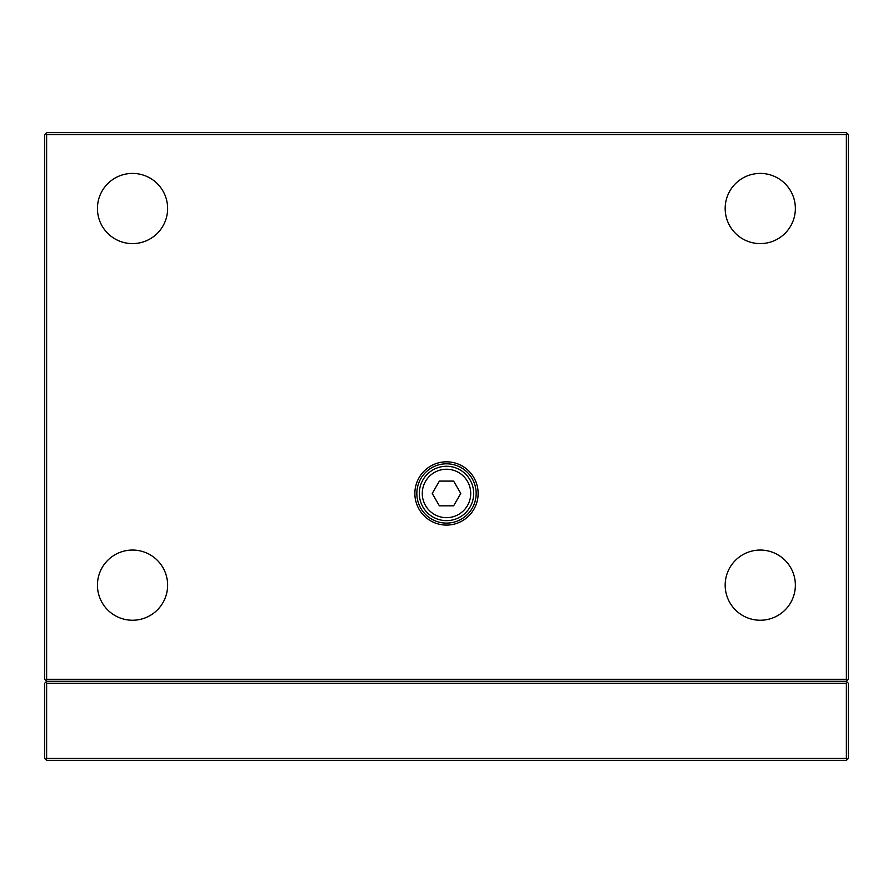 <?xml version="1.0" encoding="UTF-8"?>
<svg xmlns="http://www.w3.org/2000/svg" width="893" height="893" viewBox="0 0 893 893"><rect width="100%" height="100%" fill="white"/><g stroke="black" fill="none" stroke-linecap="round" stroke-linejoin="round"><path stroke-width="1.34" d="M847.357 759.385L846.374 760.367L46.626 760.367L45.643 759.385L46.626 758.391L846.374 758.391L847.357 759.385L848.35 758.391L848.35 683.257L846.374 681.281L46.626 681.281L44.65 683.257L44.65 758.391L45.643 759.385M846.374 758.391L846.374 683.257L46.626 683.257L46.626 758.391M46.626 683.257L45.643 682.274M846.374 683.257L847.357 682.274M132.532 243.599A35.095 35.095 0 0 1 97.437 208.504A35.095 35.095 0 0 1 132.532 173.409A35.095 35.095 0 0 1 167.627 208.504A35.095 35.095 0 0 1 132.532 243.599M760.267 620.244A35.095 35.095 0 0 1 725.172 585.149A35.095 35.095 0 0 1 760.267 550.055A35.095 35.095 0 0 1 795.362 585.149A35.095 35.095 0 0 1 760.267 620.244M760.267 243.599A35.095 35.095 0 0 1 725.172 208.504A35.095 35.095 0 0 1 760.267 173.409A35.095 35.095 0 0 1 795.362 208.504A35.095 35.095 0 0 1 760.267 243.599M132.532 620.244A35.095 35.095 0 0 1 97.437 585.149A35.095 35.095 0 0 1 132.532 550.055A35.095 35.095 0 0 1 167.627 585.149A35.095 35.095 0 0 1 132.532 620.244M446.5 525.084A31.635 31.635 0 0 1 414.865 493.461A31.635 31.635 0 0 1 446.5 461.826A31.635 31.635 0 0 1 478.135 493.461A31.635 31.635 0 0 1 446.5 525.084M446.5 463.802A29.659 29.659 0 0 0 416.841 493.461A29.659 29.659 0 0 0 446.5 523.108A29.659 29.659 0 0 0 476.159 493.461A29.659 29.659 0 0 0 446.5 463.802M846.374 679.305L846.374 134.609L46.626 134.609L46.626 679.305L846.374 679.305L847.357 680.299L848.35 679.305L848.35 134.609L846.374 132.633L46.626 132.633L45.643 133.615L46.626 134.609M847.357 680.299L846.374 681.281L46.626 681.281L45.643 680.299L46.626 679.305M45.643 680.299L44.65 679.305L44.65 134.609L45.643 133.615M846.374 134.609L847.357 133.615M419.319 493.461A27.181 27.181 0 0 1 446.5 466.269A27.181 27.181 0 0 1 473.681 493.461A27.181 27.181 0 0 1 446.5 520.641A27.181 27.181 0 0 1 419.319 493.461M422.277 493.461A24.223 24.223 0 0 1 446.5 469.238A24.223 24.223 0 0 1 470.723 493.461A24.223 24.223 0 0 1 446.5 517.672A24.223 24.223 0 0 1 422.277 493.461M432.234 493.461L439.367 481.104L453.633 481.104L460.766 493.461L453.633 505.818L439.367 505.818L432.234 493.461"/></g></svg>
